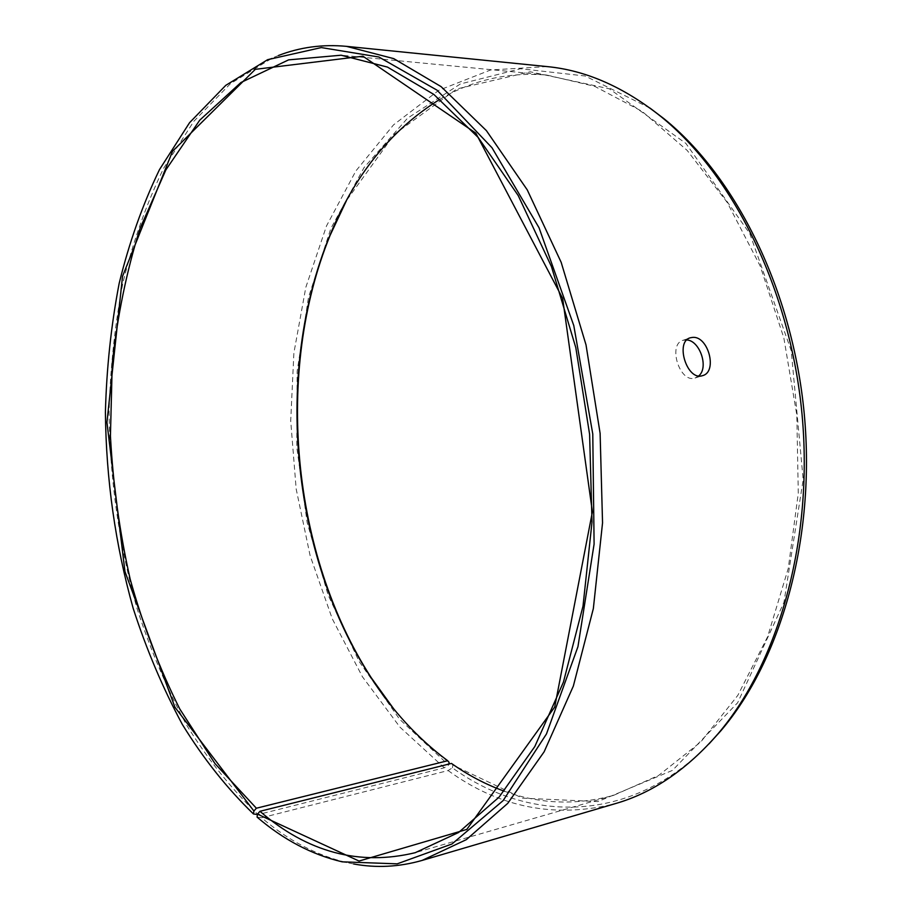 <?xml version="1.0" encoding="UTF-8"?>
<svg xmlns="http://www.w3.org/2000/svg" width="912" height="912" viewBox="0 0 912 912"><rect width="100%" height="100%" fill="white"/><g stroke="black" fill="none" stroke-linecap="round" stroke-linejoin="round"><path stroke-width="0.68" stroke-dasharray="4.56 3.42" d="M257.081 817.118L261.641 817.768C288.158 840.476 316.726 855.445 347.335 862.684L353.639 863.96M278.513 55.484L272.551 57.901L230.383 83.722L193.868 121.273L163.624 168.287C146.593 203.524 133.038 241.589 122.983 282.503C114.901 324.478 110.272 367.593 109.098 411.859C109.771 479.096 119.062 544.601 136.994 608.384C150.389 649.72 166.862 688.514 186.401 724.755C207.605 759.092 231.466 789.051 257.993 814.61L444.281 767.801L448.601 765.088L448.784 764.085M261.641 817.768L448.088 770.56L452.398 767.824C528.173 822.704 630.568 824.87 709.08 743.816M649.994 108.083L585.151 75.992L520.57 68.742L460.389 83.95L407.573 118.184L364.036 167.614L330.828 228.502L308.484 297.392L297.152 371.207L296.765 447.131L307.15 522.553L328.046 594.863L359.043 661.382L399.547 719.18L448.601 765.088M448.088 770.56C499.525 807.77 555.351 818.771 615.554 803.563M547.063 66.587L490.622 69.973L438.843 90.277L393.528 124.864L355.851 170.977L326.496 225.971L305.805 287.394L293.881 353.035L290.711 420.865L296.172 489.014L310.114 555.625L332.299 618.86L362.417 676.75L399.98 727.16L444.281 767.801M452.398 767.824L452.876 765.088L522.473 798.16L597.873 801.591L672.475 770.378L737.671 702.73L783.955 602.33L803.176 479.632L791.228 350.721L749.801 233.609L685.858 143.378L609.33 88.806L530.248 71.786L456.752 88.977L394.406 134.246L346.446 200.617M393.665 708.795C410.389 729.589 428.868 747.441 449.103 762.375M452.876 765.088L451.451 763.424M504.233 791.171C539.744 804.11 576.236 805.49 613.696 795.31L658.715 775.382L700.804 741.958L737.808 695.366L767.608 636.793L788.264 568.393L798.285 493.232L796.814 415.051L783.853 337.942L760.152 265.905L727.252 202.487L687.169 150.412L642.208 111.435L594.681 86.332L546.767 75.046C508.064 71.934 472.462 80.017 439.937 99.283M686.816 339.959L683.099 340.279C667.447 344.018 679.634 383.553 695.058 378.013L698.706 375.938M342.194 861.84L347.335 862.684M267.649 59.679L272.551 57.901M546.767 75.046L341.134 55.21M613.696 795.31L415.245 852.686M695.058 378.013L702.411 375.676M683.099 340.279L689.894 337.942"/><path stroke-width="1.37" d="M504.233 791.171C485.765 784.48 468.175 775.234 451.451 763.424L259.943 811.304L257.492 814.131L359.054 861.053L466.796 829.43L554.701 707.074L592.401 511.826L562.636 298.349L475.802 133.106L362.908 56.202L255.314 69.335L172.516 151.312L122.527 276.336L106.943 422.37L124.955 571.516L174.944 707.233L253.901 811.019L253.468 813.971L257.435 814.53M259.943 811.304C307.549 852.367 359.317 866.161 415.245 852.686L458.576 832.496L499.138 797.054L534.82 746.529L563.434 682.119L583.007 606.149L592.013 522.097L589.608 434.306L575.791 347.575L551.464 266.623L518.221 195.567L478.23 137.518L433.85 94.438L387.44 67.078L341.134 55.21L288.591 59.873L240.95 82.502L199.751 120.156L165.916 169.814L139.958 228.65C126.529 271.468 117.283 316.532 112.256 363.854L110.432 435.879C113.02 484.432 119.609 532.198 130.188 579.211C142.967 625.256 159.497 668.507 179.778 708.966L214.981 763.606L256.375 808.226L253.901 811.019M257.492 814.131L257.081 817.118C283.427 839.735 311.801 854.647 342.194 861.84L397.187 863.846L451.999 843.976L503.116 800.611L546.47 733.943L577.957 646.642L594.1 544.065L592.777 434.009L573.796 325.595L539.038 227.761L491.99 147.744L437.099 90.22L378.868 57.011L321.332 47.572L267.649 59.679L225.777 85.352L189.536 122.732L159.497 169.575C142.591 204.676 129.139 242.626 119.164 283.404C111.139 325.253 106.556 368.254 105.404 412.395C106.088 479.438 115.345 544.772 133.186 608.372C146.513 649.595 162.895 688.275 182.32 724.402C203.399 758.636 227.111 788.492 253.468 813.971M353.639 863.96C376.303 868.167 399.125 866.981 422.142 860.415L466.328 839.644L507.722 803.381L544.133 751.796L573.352 686.063L593.347 608.578L602.547 522.861L600.107 433.325L586.017 344.884L561.165 262.325L527.239 189.856L486.404 130.633L441.112 86.64L393.756 58.63L346.492 46.352C322.666 44.141 300.002 47.185 278.513 55.484M709.08 743.816L720.89 730.751C780.923 660.413 815.773 538.513 804.293 414.356C792.699 290.21 735.984 176.825 664.016 118.742L649.994 108.083M422.142 860.415L615.554 803.563C652.798 792.824 686.975 769.534 718.075 733.704C778.506 662.876 813.652 539.881 802.058 414.561C790.362 289.252 733.157 174.842 660.698 116.36C623.534 86.868 585.652 70.281 547.063 66.587L346.492 46.352M346.446 200.617L330.133 235.285C274.375 371.674 291.304 553.949 371.241 677.73L393.665 708.795M448.784 764.085L449.103 762.375L447.712 760.733L256.375 808.226M439.937 99.283C390.952 129.743 354.118 175.492 329.437 236.539C273.999 372.142 290.86 553.561 370.34 676.624C392.171 710.573 417.97 738.606 447.712 760.733M698.706 375.938C709.069 367.673 699.88 340.586 686.816 339.959M692.561 337.394C708.373 335.662 717.938 372.187 702.411 375.676C686.975 381.205 674.732 341.51 690.384 337.771L692.561 337.394M664.016 118.742L660.698 116.36M720.89 730.751L718.075 733.704M370.34 676.624L371.241 677.73M329.437 236.539L330.133 235.285"/></g></svg>
